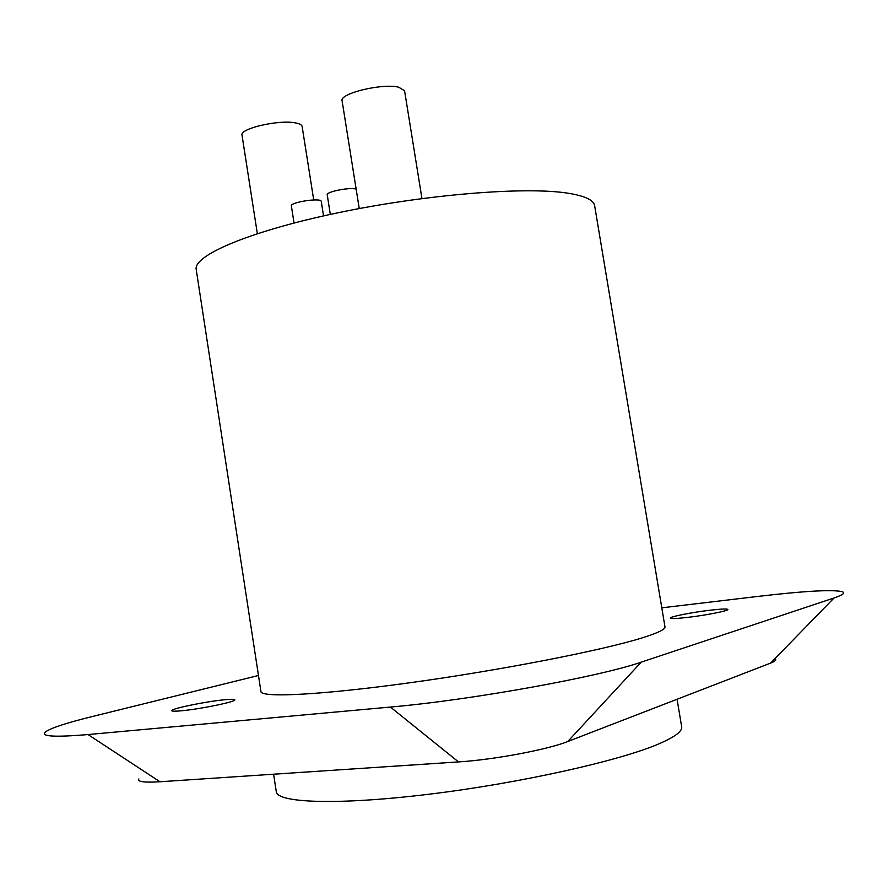 <?xml version="1.0" encoding="UTF-8"?>
<svg xmlns="http://www.w3.org/2000/svg" width="888" height="888" viewBox="0 0 888 888"><rect width="100%" height="100%" fill="white"/><g stroke="black" fill="none" stroke-linecap="round" stroke-linejoin="round"><path stroke-width="1.33" d="M273.604 774.214L276.29 791.685C276.978 803.03 338.161 805.327 429.293 794.194C520.29 783.138 620.29 760.705 659.473 743.611C675.069 736.829 682.472 731.213 681.662 726.75L677.078 699.256M567.998 193.207C584.87 195.893 593.75 200.066 594.638 205.705L664.968 626.806C665.445 629.303 657.764 633.022 641.913 637.961C602.097 650.393 502.031 670.007 411.61 682.517C321.045 695.082 260.872 697.957 260.928 691.519L196.215 269.53C193.062 255.578 249.062 231.413 337.251 212.931C425.263 194.405 525.585 186.391 567.998 193.207M661.804 607.825L758.863 596.314C803.607 591.075 831.279 589.488 841.857 591.575C845.753 592.762 843.145 594.893 834.032 597.979L641.236 662.137C599.789 676.734 469.808 700.232 390.409 707.059L88.023 734.554C53.347 737.484 39.361 736.452 46.065 731.479C52.059 727.649 67.333 722.699 91.908 716.627L258.475 675.49M711.233 610.089C693.173 612.11 669.43 616.738 670.318 618.092C670.862 618.836 676.234 618.647 686.435 617.526C704.661 615.506 728.948 610.766 727.838 609.457C727.161 608.713 721.622 608.913 711.233 610.089M224.253 699.788C205.594 701.542 170.507 708.779 171.795 710.678C172.028 711.332 175.391 711.366 181.862 710.744C200.699 709.035 236.519 701.598 234.809 699.811C234.499 699.134 230.98 699.122 224.253 699.788M257.342 233.655L242.013 135.143C239.438 128.594 278.932 119.469 295.404 122.888C299.578 123.643 301.82 124.831 302.131 126.451L313.719 199.944M359.24 208.569L342.102 100.832C339.205 93.484 382.517 82.973 398.745 87.213L404.584 90.82L421.955 198.557M330.325 214.408L327.239 194.872C325.896 191.753 350.205 186.946 356.155 189.155M294.039 223.01L291.364 205.916C289.988 202.175 321.434 197.458 321.256 201.432L323.543 215.906M775.313 659.018C776.6 659.995 775.046 661.349 770.64 663.081L567.776 741.513C547.685 749.627 493.639 759.773 458.508 761.915L159.962 781.762C144.211 782.705 137.174 781.762 138.861 778.954M834.032 597.979L770.64 663.081M641.236 662.137L567.776 741.513M390.409 707.059L458.508 761.915M88.023 734.554L159.962 781.762"/></g></svg>
